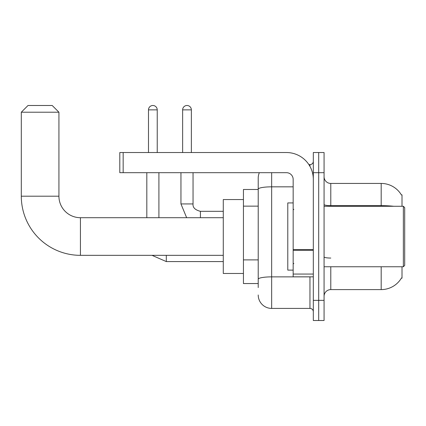 <?xml version="1.0" encoding="UTF-8"?>
<svg xmlns="http://www.w3.org/2000/svg" width="426" height="426" viewBox="0 0 426 426"><rect width="100%" height="100%" fill="white"/><g stroke="black" fill="none" stroke-linecap="round" stroke-linejoin="round"><path stroke-width="0.64" d="M402.011 206.28L402.011 194.858L401.404 194.943A23.515 23.515 0 0 0 381.185 183.436A23.515 23.515 0 0 1 401.351 194.858A23.515 23.515 0 0 0 381.185 183.436L330.789 183.436A6.72 6.72 0 0 1 324.069 176.715A6.72 6.72 0 0 0 330.789 183.436L330.789 206.28M402.011 266.756L402.011 278.178L401.468 277.976A23.515 23.515 0 0 1 381.185 289.6L330.789 289.6A6.72 6.72 0 0 0 324.069 296.32M258.22 287.582L258.22 189.165L258.22 189.485L243.438 189.485L243.438 283.551L258.22 283.551M318.696 300.351L318.696 320.506L324.069 320.506L324.069 300.351L318.696 300.351L318.696 320.506L313.318 320.506L313.318 300.351L318.696 300.351L318.696 172.684L318.696 300.351M313.318 300.351L313.318 152.529L318.696 152.529L318.696 172.684L318.696 152.529L324.069 152.529L324.069 300.351M271.66 172.684L271.66 308.413L309.958 308.413L309.958 276.831M308.887 164.622L309.958 164.622A3.36 3.36 0 0 0 313.318 161.262M258.22 202.11L258.22 178.057A13.44 13.44 0 0 1 259.343 172.684M258.22 281.538L258.22 263.923M293.163 186.833L271.66 186.833A13.44 2.332 180 0 0 258.22 189.165L258.22 178.057M313.318 311.773A3.36 3.36 0 0 0 309.958 308.413M271.66 308.413A13.44 13.44 0 0 1 258.22 294.973M223.283 255.334L80.429 255.334L80.429 217.702A21.502 21.502 0 0 1 58.926 196.2L58.926 112.214L21.3 112.214L28.02 105.494L52.206 105.494L58.926 112.214M80.429 255.334A59.129 59.129 0 0 1 21.3 196.2L21.3 112.214M223.283 217.702L80.429 217.702A21.502 21.502 0 0 1 58.926 196.2L21.3 196.2M243.438 199.56L223.283 199.56L223.283 273.471L243.438 273.471M148.493 152.529L148.493 109.86A4.366 4.366 0 0 1 152.865 105.494A4.366 4.366 0 0 1 157.231 109.86L157.231 152.529M158.909 217.702L158.909 172.684M146.816 217.702L146.816 172.684M182.632 152.529L182.632 109.86A4.366 4.366 0 0 1 186.998 105.494A4.366 4.366 0 0 1 191.365 109.86L191.365 152.529M180.949 172.684L180.949 203.932L193.042 203.932L193.042 172.684M313.318 276.831L293.163 276.831L293.163 249.663L313.318 249.663M313.318 179.405A26.875 26.875 0 0 0 286.442 152.529L123.162 152.529L123.162 172.684L286.442 172.684A6.72 6.72 0 0 1 293.163 179.405L293.163 249.663M123.162 172.684L119.802 172.684L119.802 152.529L123.162 152.529M403.358 206.28L404.7 207.627L404.7 265.409L403.358 266.756L403.358 206.28L324.069 206.28M293.163 202.92L287.784 202.92L287.784 270.116L293.163 270.116M258.22 206.141L243.438 206.141M258.22 259.892L243.438 259.892M330.789 266.756L330.789 289.6M381.185 289.6L381.185 266.756M401.404 194.943A23.515 23.515 0 0 0 381.185 183.436L381.185 205.646L330.789 205.646A6.72 1.166 0 0 1 324.069 204.48M393.784 206.28A23.515 4.084 180 0 0 381.185 205.646L381.185 206.28M324.069 172.684L313.318 172.684M330.789 258.055A6.72 1.166 -0 0 1 324.069 256.889M311.124 276.831A3.36 0.586 0 0 1 309.958 276.868L271.66 276.868A13.44 2.332 180 0 0 258.22 279.2M309.958 166.39L309.958 164.622M223.283 261.58L166.3 261.58L152.002 255.334L166.3 261.58L152.002 255.334L166.3 261.58L152.002 255.334L166.3 261.58L166.3 255.334M148.493 109.86L157.231 109.86M200.433 217.702L200.433 211.333C195.103 209.975 192.637 207.515 193.042 203.932C192.637 207.515 195.103 209.975 200.433 211.323C195.103 209.975 192.637 207.515 193.042 203.932C192.637 207.515 195.103 209.975 200.433 211.323C195.103 209.975 192.637 207.515 193.042 203.932C192.637 207.515 195.103 209.975 200.433 211.323C195.103 209.975 192.637 207.515 193.042 203.932C192.637 207.515 195.103 209.975 200.433 211.323L223.283 211.323M182.632 109.86L191.365 109.86M313.318 250.243L293.163 250.243M293.163 274.056L313.318 274.056M152.002 255.334L166.3 261.58M180.949 203.932L186.652 217.702L180.949 203.932M324.069 266.756L403.358 266.756M293.833 209.64L293.163 208.969M293.833 263.396L293.163 264.067"/></g></svg>
